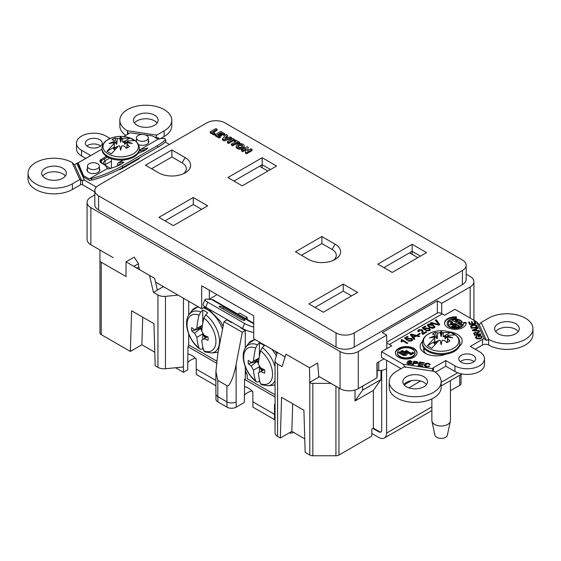 <?xml version="1.0" encoding="UTF-8"?>
<svg xmlns="http://www.w3.org/2000/svg" width="561" height="561" viewBox="0 0 561 561"><rect width="100%" height="100%" fill="white"/><g stroke="black" fill="none" stroke-linecap="round" stroke-linejoin="round"><path stroke-width="0.84" d="M121.898 163.707L119.395 164.212A2.77 1.599 60 0 0 119.1 164.324A2.77 1.599 60 0 0 118.532 165.481M146.596 149.394L140.671 151L140.671 149.359L147.859 148.09L144.282 150.79L138.027 153.412M139.212 150.874A14.06 8.12 180 0 0 140.622 151.014L140.671 151M145.411 134.913L152.326 135.867L158.062 139.177L160.187 138.749A23.828 3.71 156.4 0 1 165.172 138.939L165.832 140.439A23.828 3.71 156.4 0 1 157.964 147.164L122.796 167.466A23.828 3.71 156.4 0 1 91.983 180.011L89.557 180.502L83.463 176.981L78.168 164.198L78.168 162.844L101.997 149.086M117.473 165.958A4.432 2.56 60 0 1 118.273 162.886A4.432 2.56 60 0 1 118.736 162.711L124.016 162.066L121.253 164.085C117.943 166.315 106.878 169.906 107.361 168.595L89.192 178.931L91.324 178.503L91.983 180.011M87.446 169.822A6.444 3.717 0 0 0 87.067 170.565M99.739 170.565A6.444 3.717 0 0 0 99.36 169.822M148.714 142.284A6.444 3.717 0 0 0 148.335 141.547M107.586 157.059L101.19 160.748A4.292 2.482 0 0 0 100.096 161.827M165.172 138.939A23.828 3.71 156.4 0 1 157.304 145.657L122.144 165.965A23.828 3.71 156.4 0 1 91.324 178.503M158.062 139.177L140.671 149.359M99.36 168.468A6.444 3.717 180 0 1 99.844 169.885A6.444 3.717 180 0 1 93.406 173.601A6.444 3.717 180 0 1 86.962 169.885A6.444 3.717 180 0 1 87.446 168.468M148.335 140.187A6.444 3.717 180 0 1 148.826 141.603A6.444 3.717 180 0 1 145.229 144.941A6.444 3.717 180 0 1 138.455 144.556M135.951 141.365A6.444 3.717 180 0 1 136.421 140.187M107.263 168.503A14.06 8.12 180 0 0 103.343 164.142L101.19 162.9A4.292 2.482 180 0 1 99.935 161.147A4.292 2.482 180 0 1 101.19 159.394L106.457 156.351M139.991 149.605A14.06 8.12 180 0 1 139.394 149.542M141.996 134.444L130.187 132.81L123.757 136.519M78.168 162.844L83.463 175.621L83.463 176.981M83.463 175.621L89.192 178.931M139.401 149.352A18.702 10.799 180 0 1 120.699 160.151A18.702 10.799 180 0 1 101.997 149.352L101.997 148.399A18.702 10.799 180 0 0 120.699 159.191A18.702 10.799 180 0 0 139.401 148.399L139.401 149.352M111.415 137.957C117.6 135.825 123.792 135.818 129.984 137.957L129.984 137.957A17.7 10.217 180 0 1 135.348 152.396A17.7 10.217 180 0 1 110.124 154.85A17.7 10.217 180 0 1 106.976 140.201A17.7 10.217 180 0 1 111.408 137.957A17.7 10.217 180 0 1 111.415 137.957L106.744 140.327C103.652 142.557 102.067 145.25 101.997 148.399M121.702 145.853L120.671 150.25L119.661 145.846L120.685 149.689L121.702 145.853L124.079 146.007L126.463 148.153A10.463 6.045 180 0 0 129.409 146.463L127.2 144.212L127.088 147.894M119.661 145.846L118.574 145.895L111.323 153.889L106.927 151.337L114.178 143.343L114.178 142.669L109.058 143.511L114.185 141.491L114.192 140.278L114.381 145.762L114.304 141.702L116.772 144.387L114.935 138.069A10.463 6.045 180 0 0 111.99 139.759L114.192 140.278M116.772 144.387L117.312 138.483L114.935 138.069M117.312 138.483L119.689 138.322L120.72 136.807L121.73 138.329L130.068 138.034L134.465 140.587L127.214 140.93L127.214 141.505L132.333 143.546L127.207 142.683L127.2 144.212M127.214 141.505L127.207 142.683M122.817 138.378L122.698 142.277L124.458 142.277L124.654 144.401L127.102 142.277L127.031 145.783L127.214 140.93M130.068 138.034L122.698 142.277M119.689 138.322L120.713 142.312L120.72 136.807M120.713 142.312L121.73 138.329M114.178 142.669L114.185 141.491M114.346 149.64L114.304 147.101L106.927 151.337M114.304 147.101L114.178 143.343M120.685 149.689L120.671 150.25M126.653 142.277A8.724 5.035 -0 0 0 125.433 141.73L124.458 142.277M114.297 148.118L113.35 148.679A8.724 5.035 0 0 0 114.29 149.38L114.703 149.647M124.654 144.401L125.433 141.73M114.304 141.702L114.43 149.64M115.419 148.202L115.124 147.859A6.43 3.717 180 0 1 116.155 147.08A6.43 3.717 180 0 1 117.501 146.491L117.782 146.842M125.482 147.234A6.43 3.717 180 0 1 126.281 147.873L125.987 148.216M126.982 147.943L127.102 142.277M117.284 147.031A6.234 3.597 0 0 0 115.384 148.16M117.628 146.912L117.501 146.491M459.852 343.732A18.702 10.799 180 0 1 441.149 354.531A18.702 10.799 180 0 1 422.447 343.732L422.447 342.771A18.702 10.799 180 0 0 441.149 353.57A18.702 10.799 180 0 0 459.852 342.771L459.852 343.732M431.865 398.892L431.865 420.645A9.285 5.358 0 0 0 431.942 421.311A9.285 5.358 0 0 0 438.141 425.715A9.285 5.358 0 0 0 447.713 424.439A9.285 5.358 0 0 0 450.357 421.311A9.285 5.358 0 0 0 450.427 420.645L450.427 380.589M431.865 332.329C438.05 330.198 444.242 330.198 450.434 332.329L450.434 332.329A17.7 10.217 180 0 1 455.805 346.761A17.7 10.217 180 0 1 430.603 349.244A17.7 10.217 180 0 1 427.405 334.594A17.7 10.217 180 0 1 431.865 332.329L427.173 334.721C424.095 336.951 422.517 339.636 422.447 342.771M442.166 340.225L441.149 344.622L440.126 340.225L441.149 344.068L442.166 340.225L444.543 340.38L446.935 342.526A10.463 6.045 180 0 0 449.873 340.829L447.657 338.585L447.545 342.273M440.126 340.225L439.046 340.275L431.809 348.276L427.398 345.73L434.635 337.729L434.635 337.056L429.509 337.904L434.635 335.878L434.635 334.665L434.824 340.148L434.74 336.081L437.208 338.774L435.364 332.456A10.463 6.045 180 0 0 432.426 334.153L434.635 334.665M437.208 338.774L437.755 332.862L435.364 332.456M437.755 332.862L440.126 332.701L441.149 331.186L442.166 332.701L450.49 332.4L454.901 334.945L447.664 335.303L447.664 335.878L452.783 337.904L447.664 337.056L447.657 338.585M447.664 335.878L447.664 337.056M443.253 332.757L443.134 336.649L444.894 336.649L445.09 338.774L447.538 336.649L447.475 340.148L447.664 335.303M450.49 332.4L443.134 336.649M440.126 332.701L441.149 336.691L441.149 331.186M441.149 336.691L442.166 332.701M434.635 337.056L434.635 335.878M434.803 344.026L434.754 341.481L427.398 345.73M434.754 341.481L434.635 337.729M441.149 344.068L441.149 344.622M447.089 336.649A8.724 5.035 -0 0 0 445.869 336.102L444.894 336.649M434.754 342.498L433.807 343.066A8.724 5.035 0 0 0 434.754 343.767L435.175 344.026M445.09 338.774L445.869 336.102M434.74 336.081L434.88 344.026M435.862 342.589L435.574 342.245A6.43 3.717 180 0 1 436.598 341.467A6.43 3.717 180 0 1 437.945 340.871L438.218 341.221M446.016 341.663A6.43 3.717 180 0 1 446.724 342.245L446.437 342.589M447.426 342.322L447.538 336.649M437.776 341.39A6.234 3.597 0 0 0 435.827 342.547M438.064 341.291L437.945 340.871M450.357 421.311L447.334 435.231A6.234 3.597 180 0 1 445.553 437.335A6.234 3.597 180 0 1 439.13 438.19A6.234 3.597 180 0 1 434.964 435.231L431.942 421.311M441.163 382.322L457.685 372.785M441.163 385.94L461.927 373.956M134.058 161.68L133.441 161.323M236.237 145.888L236.216 146.912A4.004 2.314 -0 0 0 237.387 148.574A4.004 2.314 -0 0 0 241.77 149.065A4.004 2.314 -0 0 0 244.224 146.912L244.203 145.888A3.983 2.3 -0 0 0 240.22 143.623A3.983 2.3 -0 0 0 236.237 145.888A3.983 2.3 -0 0 0 237.401 147.543A3.983 2.3 -0 0 0 241.763 148.041A3.983 2.3 -0 0 0 244.203 145.888M227.85 177.542L262.183 157.725L276.58 166.035L242.247 185.859L227.85 177.542M158.938 217.331L193.272 197.507L207.668 205.824L173.335 225.648L158.938 217.331M308.908 303.915L343.241 284.097L357.638 292.407L323.304 312.232L308.908 303.915M377.819 264.133L412.153 244.308L426.556 252.625L392.216 272.443L377.819 264.133M295.437 251.805L321.888 236.532L335.113 244.168A18.702 10.799 180 0 1 335.113 259.434A18.702 10.799 180 0 1 308.662 259.434L295.437 251.805M145.467 165.215L171.918 149.948L185.137 157.585A18.702 10.799 180 0 1 185.137 172.851A18.702 10.799 180 0 1 158.693 172.851L145.467 165.215M206.736 122.887A12.882 7.44 180 0 1 224.961 122.887L462.404 259.974A12.882 7.44 180 0 1 466.177 265.234A12.882 7.44 180 0 1 462.404 270.493L354.264 332.932A12.882 7.44 180 0 1 336.039 332.932L98.596 195.838A12.882 7.44 180 0 1 94.823 190.579A12.882 7.44 180 0 1 98.596 185.319L206.736 122.887M241.567 149.948L242.794 150.657L246.349 148.602L245.43 152.185L246.461 152.774L252.092 149.521L250.865 148.819L247.317 150.867L248.214 147.284L247.205 146.702L241.567 149.948L241.539 150.972L242.794 151.694L246.041 149.822M247.639 150.678L248.214 147.284M245.43 152.185L245.409 153.202L246.461 153.812L252.12 150.544L252.092 149.521M231.398 144.079L232.626 144.787L237.156 142.171L238.628 143.02L239.729 142.382L235.564 139.984L234.463 140.615L235.936 141.463L231.398 144.079L231.37 145.096L232.626 145.825L237.156 143.209L238.341 143.889M234.463 140.615L234.435 141.638L235.038 141.982M239.267 143.686L239.757 143.406L239.729 142.382M227.359 142.782L228.615 143.504L234.274 140.236L234.246 139.219L233.018 138.511L227.387 141.765L227.359 142.782M227.478 135.313L226.167 134.556L222.415 138.897L222.394 139.913L224.084 140.895L231.644 138.721L231.609 137.697L230.291 136.94L224.688 138.553L227.478 135.313L227.507 136.33L225.887 138.202M215.094 135.699L219.12 138.027L220.256 137.375L220.228 136.358L217.451 134.752L218.797 133.974L218.797 135.012L220.803 136.169L221.567 135.727L221.532 134.71L219.533 133.553L220.88 132.775L220.88 133.813L223.65 135.411L224.786 134.759L224.758 133.742L220.754 131.428L215.122 134.682L215.094 135.699M220.424 134.072L220.88 133.813M218.348 135.271L218.797 135.012M217.072 129.303L215.852 128.595L210.214 131.849L210.186 132.866L213.804 134.956L214.94 134.303L214.905 133.287L212.542 131.919L217.072 129.303L217.107 130.32L213.439 132.438M466.177 265.234L466.177 279.371A12.882 7.44 180 0 1 462.404 284.63L354.264 347.07A12.882 7.44 180 0 1 336.039 347.07L98.596 209.982A12.882 7.44 180 0 1 94.823 204.723L94.823 190.579M155.516 282.092L162.655 286.215L162.508 287.148M205.06 306.811L201.694 308.753L201.694 285.794L253.712 315.822L253.712 338.781L285.128 356.922M321.888 236.532L321.888 243.544L332.077 249.428A14.411 8.317 180 0 1 336.291 255.311A14.411 8.317 180 0 1 333.395 260.311M301.509 255.311L321.888 243.544M171.918 149.948L171.918 156.961L182.101 162.844A14.411 8.317 180 0 1 186.322 168.721A14.411 8.317 180 0 1 183.426 173.728M151.54 168.721L171.918 156.961M201.595 209.33L193.272 204.52L165.011 220.838M351.565 295.913L343.241 291.11L314.98 307.421M412.153 254.343L412.153 251.321L383.892 267.639M420.477 256.132L412.153 251.321L412.153 244.308M262.183 167.76L262.183 164.738L233.923 181.056M270.507 169.541L262.183 164.738L262.183 157.725M87.081 202.402L87.081 239.505A12.882 7.44 -0 0 0 90.854 244.764L90.854 207.661A12.882 7.44 -0 0 1 87.081 202.402A12.882 7.44 -0 0 1 90.854 197.142L94.823 194.856M209.337 299.364L209.337 290.205M216.188 295.177L209.337 299.139M113.126 257.618A4.292 2.482 0 0 0 113.14 257.625L90.854 244.764M201.694 308.753L162.655 286.215M384.04 358.83L376.922 362.939L376.922 377.876L358.276 388.64A12.882 7.44 180 0 1 340.057 388.64L318.739 376.326M90.854 207.661L340.057 351.537A12.882 7.44 0 0 0 358.276 351.537L386.683 335.134L386.788 348.647M376.922 377.876L377.167 375.176M441.661 313.522L441.738 303.354L470.146 286.952A12.882 7.44 0 0 0 473.919 281.692A12.882 7.44 0 0 0 470.146 276.433L466.177 274.14M473.919 281.692L473.919 318.795A12.882 7.44 180 0 1 473.708 320.114M441.738 303.354L437.328 300.808L382.279 332.589L386.683 335.134M437.328 313.101L437.328 300.808M343.241 284.097L343.241 291.11M193.272 197.507L193.272 204.52M238.502 146.912A2.426 1.403 -0 0 0 241.132 147.213A2.426 1.403 -0 0 0 242.64 145.937A2.426 1.403 -0 0 0 240.22 144.521A2.426 1.403 -0 0 0 237.794 145.937A2.426 1.403 -0 0 0 238.502 146.912M237.969 146.442A2.405 1.388 180 0 1 240.22 145.551A2.405 1.388 180 0 1 242.464 146.442M242.794 150.657L242.794 151.694M246.461 152.774L246.461 153.812M232.626 144.787L232.626 145.825M237.156 142.171L237.156 143.209M238.628 143.02L238.628 143.812M227.387 141.765L228.615 142.473L228.615 143.504M228.615 142.473L234.246 139.219M222.415 138.897L224.091 139.857L224.084 140.895M224.091 139.857L231.609 137.697M215.122 134.682L219.12 136.989L219.12 138.027M219.12 136.989L220.228 136.358M218.797 133.974L220.803 135.131L220.803 136.169M220.803 135.131L221.532 134.71M220.88 132.775L223.65 134.374L223.65 135.411M223.65 134.374L224.758 133.742M210.214 131.849L213.804 133.925L214.905 133.287M213.804 133.925L213.804 134.956M244.449 330.043L244.996 329.728M245.283 370.162L247.24 375.204L247.24 378.71L275.051 394.769M216.644 361.046L188.713 344.924M230.15 321.79L229.737 321.081M246.735 373.892L245.774 373.338L245.774 371.424M245.774 373.338L245.283 373.619M245.283 366.733L245.283 378.941L244.547 379.362L275.051 396.971M417.861 257.639L409.537 252.829M267.892 171.056L259.568 166.245M292.688 403.759L291.839 431.381L280.332 438.022L281.58 397.349L303.908 410.238L305.163 452.362L309.805 455.041A4.292 2.482 0 0 0 312.842 455.77L335.927 455.77A4.292 2.482 0 0 0 338.963 455.041L371.845 436.058L371.845 429.046L373.36 428.169L379.292 431.591A4.018 2.321 60 0 0 381.066 431.893M309.497 382.476L318.802 377.097L317.673 363.044L309.497 367.771L309.805 382.651A4.292 2.482 0 0 0 312.842 383.38L330.948 383.38M99.963 250.024L99.963 260.472A4.292 2.482 0 0 0 101.225 262.225L126.022 276.545L126.022 261.84L149.535 275.416L153.448 292.379L163.391 286.643L166.175 288.249A4.292 2.482 0 0 0 166.189 288.256M245.459 318.494L247.24 317.463L239.603 313.052L237.815 314.083M247.24 317.463L247.24 319.525M142.718 317.175L141.87 344.791L130.355 351.438L131.611 310.766L153.938 323.655L155.187 365.779L157.943 367.364A8.59 4.958 0 0 0 165.46 368.745L183.426 366.978L183.426 298.207M141.87 344.791L154.787 352.252M130.355 351.438L101.225 334.622L101.225 262.225M99.963 260.472L99.963 332.869A4.292 2.482 0 0 0 101.225 334.622M291.839 431.381L304.756 438.835M280.332 438.022L277.569 436.43L277.569 364.04A8.59 4.958 0 0 1 275.051 360.534A8.59 4.958 0 0 1 275.178 359.699L277.33 352.42M275.051 360.534L275.051 432.924A8.59 4.958 0 0 0 277.569 436.43M461.037 383.542L461.037 374.468L461.037 383.542A4.292 2.482 0 0 1 459.775 385.295L450.427 390.687M275.051 404.32L274.504 404.179L274.504 414.298L252.899 401.83L252.899 407.146L274.504 419.621L274.504 414.298L252.899 401.83L252.801 391.648C250.059 388.906 247.31 387.251 244.547 386.683L244.547 379.362M216.399 363.114L187.977 346.705L187.704 369.825L183.426 372.294L183.426 366.978M244.547 386.683L244.294 402.475L236.174 407.16A6.515 3.759 180 0 1 226.967 407.16L217.857 401.9A6.515 3.759 180 0 1 215.95 399.243L215.95 394.411M236.174 407.16L236.174 401.844A6.515 3.759 180 0 1 236.125 401.872L236.125 364.355C234.056 376.333 228.993 388.065 226.917 385.673L217.808 380.414L215.901 371.515L217.808 353.781L223.972 321.684L226.967 319.952L231.574 322.61L231.981 322.372M236.174 401.844L236.125 401.872A6.508 3.759 0 0 1 226.917 401.872L217.808 396.613L217.808 380.414M215.901 371.515L215.901 393.955A6.508 3.759 0 0 0 217.808 396.613M309.497 367.771L285.984 354.194L282.064 366.635L277.569 364.04M126.022 261.84L134.205 257.12L138.469 263.705L138.728 266.952L139.689 269.729M138.469 263.705L133.862 266.363M136.8 268.06L138.728 266.952M157.943 367.364L157.943 294.974L153.448 292.379M157.943 294.974A8.59 4.958 0 0 0 165.46 296.355L178.068 295.114M149.535 275.416L154.654 278.375L157.368 290.121M187.977 354.005C190.726 354.58 193.461 356.228 196.182 358.956L196.28 374.453L215.901 385.786M215.901 380.47L196.28 369.138L215.901 380.47M245.283 348.044L245.283 330.527L240.683 327.869L241.09 327.631M236.125 364.355L242.289 332.259L245.283 330.527M188.713 334.04L188.713 346.277L187.977 346.705M188.713 315.156L188.713 301.257M373.36 390.393L354.994 400.996L362.637 390.133L381.003 379.531L373.36 390.393L373.36 428.169M354.994 400.996L354.994 390.014M362.637 390.133L362.637 386.122M381.003 379.531L381.003 370.414M242.289 332.259L223.972 321.684M183.426 372.294L175.558 367.75M293.529 432.356A4.292 2.482 180 0 1 289.118 432.952M274.504 413.534A15.168 8.759 180 0 1 275.051 412.784M244.294 395.386A15.168 8.759 180 0 1 252.036 390.919M187.704 362.658A15.168 8.759 180 0 1 195.417 358.234M411.613 380.582L404.137 384.895M381.69 370.316L381.69 430.203A4.018 2.321 -120 0 1 380.856 432.047A4.018 2.321 -120 0 1 378.85 431.844L379.292 431.591M372.925 428.422L378.85 431.844M110.103 138.469L106.043 136.12A17.314 10 -0 0 0 87.165 133.953A17.314 10 -0 0 0 76.478 143.188A17.314 10 -0 0 0 81.548 150.257L90.707 155.544L78.463 162.613A4.292 2.482 180 0 1 76.738 163.223L74.62 164.997L72.081 162.445A25.974 15 -0 0 0 43.884 159.415A25.974 15 -0 0 0 28.05 173.223A25.974 15 -0 0 0 44.088 187.072A25.974 15 -0 0 0 72.39 183.826L79.851 179.52L72.081 162.445M96.345 187.072L84.466 180.221L76.738 163.223M169.415 144.436L165.193 141.996M159.731 138.84L157.929 137.803L154.878 137.34M129.107 133.434L128.497 133.343A4.292 2.482 180 0 1 127.445 134.338L123.679 136.512M102.712 163.777A7.623 4.397 180 0 1 101.52 160.558M139.913 157.585A7.623 4.397 180 0 1 138.02 159.394L121.856 168.721A7.623 4.397 180 0 1 118.364 169.871M110.517 168.398L104.641 165.004M99.767 146.638A8.45 4.881 -0 0 0 102.242 143.188A8.45 4.881 -0 0 0 93.792 138.308A8.45 4.881 -0 0 0 85.342 143.188A8.45 4.881 -0 0 0 90.559 147.697A8.45 4.881 -0 0 0 99.767 146.638M148.335 143.02A5.954 3.436 0 0 0 148.335 142.964L148.335 137.873A5.954 3.436 0 0 0 144.661 134.696A5.954 3.436 0 0 0 138.167 135.439A5.954 3.436 0 0 0 136.421 137.873A5.954 3.436 0 0 0 140.103 141.049A5.954 3.436 0 0 0 146.596 140.306A5.954 3.436 0 0 0 148.335 137.873M87.446 166.147A5.954 3.436 0 0 0 93.406 169.59A5.954 3.436 0 0 0 99.36 166.147A5.954 3.436 0 0 0 95.686 162.971A5.954 3.436 0 0 0 89.192 163.721A5.954 3.436 0 0 0 87.446 166.147L87.446 171.238A5.954 3.436 0 0 0 87.446 171.301M99.36 171.301A5.954 3.436 0 0 0 99.36 171.238L99.36 166.147M445.911 354.173A16.416 9.481 180 0 1 424.936 353.093A16.416 9.481 180 0 1 422.559 341.425M448.541 331.733A16.416 9.481 180 0 1 459.235 346.481M419.677 333.346L420.378 333.746L418.12 335.05L417.419 334.651L419.677 333.346L419.887 334.033M423.015 332.091L422.938 333.437L425.904 331.726L426.683 332.175L422.714 334.468L421.844 333.003L422.012 331.327L421.437 330.134L419.348 330.205L418.801 330.885L419.291 331.502L418.429 331.909L417.735 330.92L418.667 329.791L422.209 329.679L423.092 331.179L423.015 332.091M422.938 334.005L422.882 333.094L422.938 334.005L425.904 332.294L425.904 331.726M430.308 329.756L429.509 330.639L425.904 330.738L426.605 330.24L428.814 330.226L429.326 329.566L428.618 328.704L426.087 328.655L424.74 329.973L422.251 327.813L425.126 326.151L425.904 326.6L423.66 327.897L424.929 328.984L425.603 328.122L429.354 328.227L430.336 329.545M425.554 329.931L425.596 329.566M434.235 327.905L432.3 328.346L429.221 327.252L427.321 325.331L428.085 324.356C429.936 323.704 431.612 323.921 433.113 325.008L435.006 326.93L434.235 327.905M413.85 357.217A10.806 6.241 -0 0 0 417.012 352.806A10.806 6.241 -0 0 0 406.206 346.572A10.806 6.241 -0 0 0 395.4 352.806A10.806 6.241 -0 0 0 402.069 358.57A10.806 6.241 -0 0 0 413.85 357.217M451.36 319.77L461.121 325.401A7.005 4.046 -0 0 0 462.089 324.244L458.288 322.049L459.249 321.495A4.754 2.742 -0 0 1 460.104 322.799L462.341 322.666A7.005 4.046 -0 0 0 451.36 319.77M456.233 318.375L456.507 316.874A10.813 6.248 -0 0 0 444.557 323.087A10.813 6.248 -0 0 0 455.371 329.328A10.813 6.248 -0 0 0 466.191 323.087A10.813 6.248 -0 0 0 466.128 322.435L463.533 322.589A8.205 4.733 -0 0 1 463.575 323.087A8.205 4.733 -0 0 1 455.371 327.82A8.205 4.733 -0 0 1 447.173 323.087A8.205 4.733 -0 0 1 456.233 318.375M407.552 362.743L409.018 363.844L410.841 363.472L408.212 362.104L407.679 361.186L410.322 360.527L412.174 361.957L410.168 360.954L408.492 361.277L410.989 362.511L411.648 363.549L408.864 364.278L406.76 362.658L407.552 362.743L407.959 364.089M406.697 362.967L407.531 363.304M410.841 363.472L410.841 364.033L410.841 363.472M412.23 361.698L411.164 361.284M411.374 361.873L411.395 362.287M408.492 361.277L408.59 362.196L409.193 362.476M480.209 335.78L481.948 337.112L481.948 336.544C482.355 337.722 481.569 338.493 479.592 338.865C477.537 339.125 476.184 338.69 475.525 337.554L476.703 335.808L477.102 336.207L476.226 337.449L478 338.43L479.318 338.381C480.854 338.143 481.492 337.575 481.219 336.684L480.09 335.73L478.933 335.906L479.417 336.965L478.68 337.077L477.986 335.555L480.3 335.205L482.081 337.112M475.525 337.554L475.398 337.028M476.226 338.017L476.149 337.091L476.913 338.711M480.272 338.725L481.303 337.645L481.219 336.684M473.884 333.704L475.006 332.168L477.159 332.925L479.396 331.186L479.669 331.782L477.516 333.472L477.853 334.3L480.623 333.879L480.833 334.356L474.613 335.296L473.708 333.066M473.161 324.875C475.16 324.567 476.464 324.966 477.074 326.074L477.663 327.372L471.436 328.311L470.875 325.829L473.161 324.875L473.161 325.401M470.672 326.418L470.875 325.829L470.875 326.39L472.313 325.618M386.739 342.259L436.851 313.333A10.947 6.318 60 0 1 442.327 313.872L389.425 344.412L391.781 345.765L381.494 351.705L403.071 364.166L432.503 368.626A4.292 2.482 180 0 1 433.555 367.623L445.799 360.555L454.957 365.842A17.314 10 -0 0 0 473.835 368.009A17.314 10 -0 0 0 484.522 358.774A17.314 10 -0 0 0 479.452 351.705L470.293 346.418L482.537 339.349A4.292 2.482 180 0 1 484.262 338.739L486.38 340.366L488.61 339.531L488.61 345.008A25.974 15 -0 0 0 516.912 348.255A25.974 15 -0 0 0 532.95 334.398L532.95 328.746A25.974 15 -0 0 0 516.912 314.889A25.974 15 -0 0 0 488.61 318.143L481.149 322.449L488.919 339.524A25.974 15 -0 0 0 517.116 342.554A25.974 15 -0 0 0 532.95 328.746M442.327 313.872L444.677 315.226L454.957 309.293L476.534 321.748L484.262 338.739M461.233 355.323A8.45 4.881 -0 0 0 458.758 358.774A8.45 4.881 -0 0 0 463.968 363.283A8.45 4.881 -0 0 0 473.182 362.224A8.45 4.881 -0 0 0 475.658 358.774A8.45 4.881 -0 0 0 470.441 354.272A8.45 4.881 -0 0 0 461.233 355.323M474.052 321.151L474.781 321.039L476.001 323.725L469.774 324.665L468.596 322.07L469.333 321.958L470.293 324.076L472.201 323.788L471.296 321.804L472.032 321.691L472.93 323.683L475.055 323.36L474.052 321.151M477.074 330.506L479.136 330.618L479.367 331.123L472.509 330.681L472.278 330.17L477.839 327.757L478.084 328.297L476.387 329.005L477.074 330.976M413.815 363.402L413.148 364.867L412.328 364.741L413.962 361.144L417.237 361.677L418.24 362.904L415.413 363.647L413.815 363.402M422.994 365.905L422.805 366.326L418.155 365.625L419.789 362.027L424.291 362.708L424.102 363.135L420.42 362.574L419.923 363.675L423.366 364.201L423.176 364.622L419.733 364.103L419.172 365.323L422.994 365.905M425.392 364.769L426.732 366.55L429.74 366.158L426.612 366.971C424.719 366.578 424.032 365.807 424.544 364.643C425.105 363.528 426.367 363.065 428.316 363.255L430.294 364.671L429.438 364.664L428.113 363.661L425.392 364.769L425.722 366.768M424.389 365.302L424.544 364.643L424.544 365.204L426.15 363.928M450.679 322.645L451.416 323.066L452.832 322.245L449.908 320.555A7.005 4.046 -0 0 0 448.365 323.087A7.005 4.046 -0 0 0 449.088 324.868L454.151 324.644L456.142 325.794A4.754 2.742 -0 0 1 452.909 325.436L451.745 326.544A7.005 4.046 -0 0 0 459.761 326.243L455.027 323.508L450.749 323.718A4.754 2.742 -0 0 1 450.616 323.087A4.754 2.742 -0 0 1 450.679 322.645M436.178 319.679L439.803 324.602L438.87 325.142L430.35 323.045L431.283 322.512L438.597 324.44L435.252 320.219L436.178 319.679L439.508 324.77M413.674 337.533L414.852 339.005L413.941 339.531L410.28 334.637L411.248 334.075L419.733 336.193L418.822 336.712L416.262 336.032L413.674 337.533L414.544 339.188M412.559 340.001L411.753 340.885L408.156 340.983L408.857 340.492L411.059 340.478L411.578 339.819L410.869 338.956L408.338 338.9L406.984 340.218L404.495 338.066L407.377 336.404L408.156 336.852L405.912 338.143L407.174 339.23L407.854 338.374L411.599 338.479L412.587 339.798M407.805 340.176L407.84 339.819M401.269 339.84L401.767 339.545L407.84 343.052L407.062 343.5L402.328 340.772L401.823 342.098L401.108 341.684L401.269 339.84M400.757 351.214L405.358 353.872A0.701 0.407 180 0 1 404.369 354.44L399.769 351.789L398.352 352.603L402.602 355.05A2.7 1.557 180 0 0 405.54 355.394A2.7 1.557 180 0 0 407.209 353.949A2.7 1.557 180 0 0 406.416 352.848L402.174 350.394L400.757 351.214M412.433 356.403A8.808 5.084 -0 0 0 415.014 352.806A8.808 5.084 -0 0 0 406.206 347.722A8.808 5.084 -0 0 0 397.405 352.806A8.808 5.084 -0 0 0 402.84 357.504A8.808 5.084 -0 0 0 412.433 356.403M411.157 353.297L412.854 352.315L414.06 353.009L410.947 354.811L404.937 351.333L406.346 350.52L411.157 353.297L411.157 353.865L412.854 352.883L412.854 352.315M455.329 320.338L455.329 320.906L457.019 321.881L457.951 321.341L457.951 320.78A4.754 2.742 -0 0 0 455.329 320.338L457.019 321.313L457.951 320.78M461.829 324.658L458.288 322.617L458.288 322.049M462.173 322.673A7.005 4.046 -0 0 0 451.963 320.121M452.341 322.526L449.908 321.123L449.908 320.555M459.193 326.481L455.027 324.076L450.749 324.286L450.749 323.718M452.187 326.691L452.909 325.997A4.754 2.742 -0 0 0 456.142 326.362L456.142 325.794M488.61 345.008A4.292 2.482 -0 0 0 482.537 345.008L475.188 349.244M498.259 323.711A12.328 7.118 -0 0 0 494.648 328.746A12.328 7.118 -0 0 0 506.976 335.864A12.328 7.118 -0 0 0 519.304 328.746A12.328 7.118 -0 0 0 511.695 322.168A12.328 7.118 -0 0 0 498.259 323.711M445.799 360.555L445.799 366.214L435.322 372.259M476.534 321.748L479.297 324.791L486.38 340.366M479.297 324.791L481.149 322.449M62.741 178.251A12.328 7.118 -0 0 0 66.352 173.223A12.328 7.118 -0 0 0 54.024 166.098A12.328 7.118 -0 0 0 41.696 173.223A12.328 7.118 -0 0 0 49.305 179.793A12.328 7.118 -0 0 0 62.741 178.251M154.527 125.264A12.328 7.118 -0 0 0 158.139 120.229A12.328 7.118 -0 0 0 145.811 113.112A12.328 7.118 -0 0 0 133.483 120.229A12.328 7.118 -0 0 0 141.091 126.807A12.328 7.118 -0 0 0 154.527 125.264M155.6 137.908L156.722 135.138L164.177 130.832A25.974 15 -0 0 0 171.785 120.229A25.974 15 -0 0 0 145.811 105.23A25.974 15 -0 0 0 119.837 120.229A25.974 15 -0 0 0 127.144 130.657L128.623 133.82M156.722 135.138L127.144 130.657M84.466 180.221L82.53 180.228L82.53 184.758L94.823 191.855M28.05 173.223L28.05 178.875A25.974 15 -0 0 0 44.088 192.732A25.974 15 -0 0 0 72.39 189.478L80.574 184.758L80.574 179.822L79.851 179.52M371.845 433.457L378.85 437.503A10.947 6.318 -120 0 0 384.32 438.043A10.947 6.318 -120 0 0 386.585 433.036L386.585 360.302M408.836 387.84L420.659 381.01M85.812 158.377L81.548 155.916A17.314 10 180 0 1 76.478 148.847L76.478 143.188M160.306 138.721L164.177 136.484A25.974 15 -0 0 0 171.785 125.881L171.785 120.229M119.837 120.229L119.837 125.881A25.974 15 -0 0 0 125.678 135.355M82.53 184.758A1.388 0.799 0 0 0 80.574 184.758M136.989 159.955A5.54 3.198 0 0 0 136.554 159.675L136.554 159.527M109.711 158.09L105.11 160.748L105.11 164.71L111.415 161.07M105.11 164.71A5.54 3.198 0 0 0 104.676 164.99M65.342 176.049A12.328 7.118 -0 0 0 54.024 171.757A12.328 7.118 -0 0 0 42.713 176.049M157.122 123.055A12.328 7.118 -0 0 0 145.811 118.764A12.328 7.118 -0 0 0 134.493 123.055M86.906 146.014A8.45 4.881 180 0 1 100.678 146.014M389.425 344.412A10.947 6.318 -120 0 0 386.746 343.416M404.278 366.824L433.856 371.312A25.974 15 -0 0 1 441.163 381.739A25.974 15 -0 0 1 415.189 396.732A25.974 15 -0 0 1 389.215 381.739A25.974 15 -0 0 1 396.823 371.13L404.278 366.824M406.473 376.704A12.328 7.118 -0 0 0 402.861 381.739A12.328 7.118 -0 0 0 415.189 388.857A12.328 7.118 -0 0 0 427.517 381.739A12.328 7.118 -0 0 0 419.909 375.162A12.328 7.118 -0 0 0 406.473 376.704M424.761 348.935A12.952 7.475 -0 0 0 423.828 350.632M484.522 358.774L484.522 364.433A17.314 10 180 0 1 473.835 373.668A17.314 10 180 0 1 454.957 371.501L445.799 366.214M389.215 381.739L389.215 387.392A25.974 15 -0 0 0 415.189 402.391A25.974 15 -0 0 0 441.163 387.392L441.163 381.739M381.494 351.705L381.494 357.364L401.087 368.675M518.287 331.572A12.328 7.118 -0 0 0 498.259 329.37A12.328 7.118 -0 0 0 495.658 331.572M426.507 384.565A12.328 7.118 -0 0 0 406.473 382.357A12.328 7.118 -0 0 0 403.878 384.565M460.322 361.607A8.45 4.881 180 0 1 474.094 361.607M403.071 364.166L405.4 367.455M423.828 347.799A12.952 7.475 0 0 0 423.59 349.215A12.952 7.475 0 0 0 426.304 353.802M377.174 370.498L378.752 370.548L378.752 361.887M378.752 370.548A11.08 6.395 0 0 0 386.585 368.675M80.574 179.822L81.703 180.572L74.62 164.997M81.703 180.572L82.53 180.228M432.321 371.08L432.503 368.626M104.129 159.051L105.11 160.748A5.54 3.198 0 0 0 103.483 163.013A5.54 3.198 0 0 0 105.096 165.264M136.568 160.236A5.54 3.198 0 0 0 138.048 158.665M474.29 321.684L474.781 321.039M474.781 321.607L475.763 323.76M468.835 322.596L469.333 321.958M469.333 322.519L470.272 324.595M470.293 324.588L470.293 324.076M472.201 324.3L472.201 323.788M471.542 322.33L472.032 321.691M472.032 322.259L472.93 323.683M475.055 323.865L475.055 323.36M475.742 325.52L477.074 326.635L477.074 326.074M477.074 326.635L477.418 327.407M470.672 326.986L470.875 326.39M471.457 326.334L471.927 328.234L471.955 327.722L476.71 327.007L475.525 325.422L473.372 325.366L471.457 326.334L471.955 327.722M476.71 327.512L476.71 327.007M471.457 326.902L471.457 326.502M479.136 331.102L479.136 330.618M472.495 330.639L473.056 330.401M474.333 330.801L474.333 330.352L476.338 330.471L475.784 329.251L474.227 329.889L477.839 328.318L477.839 327.757M477.025 330.969L476.387 329.005M476.338 330.927L476.338 330.471M473.056 330.717L473.056 330.338L474.333 330.352M474.227 329.889L473.056 330.338M480.623 334.384L480.623 333.879M473.765 333.388L474.858 332.757M475.006 332.701L475.006 332.168M476.198 332.799L477.159 333.486L477.159 332.925M477.159 333.486L477.341 332.589M477.341 333.157L477.986 332.07M477.986 332.631L479.396 331.754L479.396 331.186M477.832 334.812L477.516 333.472M477.853 334.805L477.853 334.3M474.564 334.146L475.055 335.233M475.083 334.714L477.145 334.405L476.675 333.381L475.23 332.659L474.564 333.578L475.083 335.226M477.145 334.91L477.145 334.405M479.171 337L478.933 335.906M478.231 336.081L478.933 335.976M480.3 335.766L480.3 335.205M475.44 337.315L476.675 336.383M476.703 336.369L476.703 335.808M478 338.921L478 338.43M479.318 338.9L479.318 338.381M409.018 364.299L409.018 363.844M410.687 364.215L410.343 363.416M407.714 361.698L408.611 361.123M410.322 360.982L410.322 360.527M409.916 362.701L410.989 363.079L410.989 362.511M410.989 363.079L411.648 364.117M412.566 364.776L413.962 361.144M413.962 361.712L414.544 361.796M418.24 363.472L417.237 361.677M417.075 363.689L417.433 362.595L416.935 362.083L414.593 361.691L414.011 362.981L417.384 362.792L417.384 363.353L416.935 362.651M414.011 363.43L414.011 362.981M415.617 363.675L415.617 363.219M418.401 365.66L419.789 362.027M419.789 362.595L420.371 362.679M419.923 364.131L419.923 363.675M419.172 365.779L419.172 365.323M426.732 366.985L426.732 366.55M428.422 366.908L428.969 365.912M424.418 365.583L424.544 365.204M428.316 363.696L428.316 363.255M429.06 363.991L430.105 364.671M450.616 323.087L450.616 323.655A4.754 2.742 -0 0 0 450.749 324.286M455.027 324.076L455.027 323.508M452.909 325.997L452.909 325.436M449.908 321.123A7.005 4.046 -0 0 0 448.386 323.367M447.173 323.087L447.173 323.655A8.205 4.733 -0 0 0 455.371 328.388A8.205 4.733 -0 0 0 463.575 323.655L463.575 323.087M466.177 323.367A10.813 6.248 -0 0 0 466.128 322.996L463.575 323.157M466.128 322.996L466.128 322.435M456.402 317.435A10.813 6.248 -0 0 0 444.571 323.367M457.019 321.881L457.019 321.313M397.405 352.806L397.405 353.374A8.808 5.084 -0 0 0 402.84 358.065A8.808 5.084 -0 0 0 412.433 356.964A8.808 5.084 -0 0 0 415.014 353.374L415.014 352.806M416.998 353.086A10.806 6.241 -0 0 0 406.206 347.133A10.806 6.241 -0 0 0 395.414 353.086M412.854 352.883L413.569 353.297M405.421 351.621L406.346 351.088L406.346 350.52M406.346 351.088L411.157 353.865M402.174 350.394L402.174 350.962L401.248 351.495M402.174 350.962L406.416 353.416A2.7 1.557 180 0 1 407.167 354.236M405.561 354.152L405.561 354.72A0.701 0.407 180 0 1 404.369 355.008L399.769 352.35L398.843 352.883M399.769 352.35L399.769 351.789M431.037 323.213L431.283 322.512M431.283 323.073L438.597 325.008L438.597 324.44M435.553 320.604L436.178 320.247M427.377 325.618L428.085 324.356M428.085 324.917C429.936 324.272 431.612 324.489 433.113 325.569L433.113 325.008M433.113 325.569L434.95 327.21M428.779 324.763L428.387 326.032L428.779 325.331L428.387 326.032L429.992 327.372L433.541 328.066L433.933 326.923L433.541 327.498C434.116 326.712 433.716 326.032 432.328 325.457L428.779 324.763L428.387 325.471L429.992 326.804L433.541 327.498L433.541 328.066M429.992 327.372L429.992 326.804M426.423 330.941L426.605 330.24M426.605 330.808L428.814 330.794L428.814 330.226M428.814 330.794L429.326 329.566M422.636 328.157L425.126 326.719L425.126 326.151M424.929 328.984L424.929 329.545L423.66 328.466L423.66 327.897M424.929 329.545L425.603 328.122M425.603 328.69L429.354 328.795L429.354 328.227M429.354 328.795L430.308 329.889M421.865 333.255L421.928 332.301M421.928 332.869L422.012 331.327M418.801 330.885L418.871 331.698M417.791 331.2L418.667 329.791M418.667 330.359L422.209 330.247L422.209 329.679M422.209 330.247L423.078 331.523M417.91 334.931L419.677 333.907M410.575 335.029L411.248 334.075M411.248 334.644L419.046 336.586M411.465 334.763L413.233 337.54L415.301 336.348L415.301 335.78L411.465 334.763L413.233 336.979L415.301 335.78M412.167 336.214L412.167 335.646M413.233 337.54L413.233 336.979M408.667 341.186L408.857 340.492M408.857 341.06L411.059 341.046L411.059 340.478M411.059 341.046L411.578 339.819M404.888 338.402L407.377 336.965L407.377 336.404M407.174 339.23L407.174 339.798L405.912 338.143M407.174 339.798L407.854 338.374M407.854 338.942L411.599 339.047L411.599 338.479M411.599 339.047L412.559 340.134M401.431 340.31L401.767 339.545M401.767 340.113L407.356 343.339M401.318 341.803L401.445 340.534M253.712 323.262L213.804 300.219A14.13 8.156 120 0 0 211.735 299.581L206.904 299.146A8.59 1.816 21.2 0 0 204.975 299.546L203.012 304.602A8.59 1.816 21.2 0 0 205.761 307.239L242.59 328.501A8.59 1.816 21.2 0 0 253.712 332.456M204.975 299.546A8.59 1.816 21.2 0 0 207.724 302.183L244.554 323.452A8.59 1.816 21.2 0 0 253.712 327.049M244.056 319.44A2.77 0.582 -158.8 0 1 244.947 320.289A2.77 0.582 -158.8 0 1 243.341 320.226A2.77 0.582 -158.8 0 1 240.662 319.139L220.094 307.26A2.77 0.582 -158.8 0 1 219.204 306.411A2.77 0.582 -158.8 0 1 220.81 306.467A2.77 0.582 -158.8 0 1 223.488 307.561L244.056 319.44L243.712 320.317M203.433 349.349A24.018 13.864 60 0 1 202.759 348.865L200.803 349.159L199.597 348.886L199.029 348.058A63.631 36.738 -60 0 1 196.876 337.301A63.414 51.773 -120 0 1 194.583 333.22A63.631 39.803 175.5 0 1 191.715 330.948A11.704 6.76 60 0 1 191.715 327.561A63.631 33.401 4.2 0 0 194.583 329.728L196.876 328.402A63.631 36.738 -60 0 1 199.029 315.163L200.803 312.007L202.759 310.051A24.018 13.864 60 0 1 205.207 311.264A24.018 13.864 60 0 1 207.654 312.884L205.705 314.84L203.924 317.989A63.631 36.738 120 0 0 201.778 331.228A63.414 51.773 60 0 0 204.169 335.261A63.631 33.401 4.2 0 0 208.012 336.965A11.704 6.76 60 0 1 208.012 340.359A63.631 39.803 175.5 0 1 204.169 338.753L201.778 340.127A63.631 36.738 120 0 0 203.924 350.884L204.828 351.908L211.413 352.967L215.859 352.56A24.95 14.404 60 0 0 218.138 352.063M200.256 326.453L197.521 328.031L200.256 328.69L191.715 330.948M207.577 336.782L204.169 338.753M194.583 333.22L200.256 328.69M203.924 317.989A20.441 11.802 60 0 1 215.929 341.369A20.441 11.802 60 0 1 203.924 350.884M199.029 348.058A20.441 11.802 60 0 1 187.023 324.679A20.441 11.802 60 0 1 199.029 315.163M202.759 323.459L202.759 310.051M196.876 328.402L202.472 325.177L199.492 326.895L201.799 330.892M202.759 348.865L202.759 346.768M202.759 339.566L202.759 333.907L196.876 337.301M205.207 338.15L202.759 333.907M204.379 335.359L205.796 337.813M206.743 336.432L206.743 337.126A7.524 4.341 60 0 1 204.842 336.025L204.842 335.576M202.177 327.259A4.769 2.756 60 0 1 201.469 326.937L200.558 326.411A7.524 4.341 60 0 0 200.558 328.606L201.469 329.132A4.769 2.756 60 0 1 201.932 329.433M200.558 328.606L202.058 328.213M260.052 382.16A24.018 13.864 60 0 1 259.378 381.676L257.422 381.971L256.216 381.704L255.648 380.87A63.631 36.738 -60 0 1 253.495 370.113A63.414 51.773 -120 0 1 251.202 366.031A63.631 39.803 175.5 0 1 248.334 363.766A11.704 6.76 60 0 1 248.334 360.372A63.631 33.401 4.2 0 0 251.202 362.539L253.495 361.214A63.631 36.738 -60 0 1 255.648 347.974L257.422 344.819L259.378 342.869A24.018 13.864 60 0 1 261.826 344.075A24.018 13.864 60 0 1 264.273 345.695L262.324 347.652L260.542 350.807A63.631 36.738 120 0 0 258.397 364.04A63.414 51.773 60 0 0 260.788 368.072A63.631 33.401 4.2 0 0 264.631 369.776A11.704 6.76 60 0 1 264.631 373.17A63.631 39.803 175.5 0 1 260.788 371.564L258.397 372.946A63.631 36.738 120 0 0 260.542 383.703L261.447 384.72L268.032 385.779L272.478 385.372A24.95 14.404 60 0 0 275.051 384.762M256.875 359.264L254.14 360.842L256.875 361.501L248.334 363.766M264.196 369.594L260.788 371.564M251.202 366.031L256.875 361.501M260.542 350.807A20.441 11.802 60 0 1 272.548 374.18A20.441 11.802 60 0 1 260.542 383.703M255.648 380.87A20.441 11.802 60 0 1 243.642 357.49A20.441 11.802 60 0 1 255.648 347.974M259.378 356.27L259.378 342.869M253.495 361.214L259.091 357.988L256.111 359.706L258.418 363.71M259.378 381.676L259.378 379.58M259.378 372.378L259.378 366.719L253.495 370.113M261.826 370.961L259.378 366.719M260.998 368.17L262.415 370.625M263.361 369.243L263.361 369.937A7.524 4.341 60 0 1 261.461 368.843L261.461 368.388M258.796 360.071A4.769 2.756 60 0 1 258.088 359.755L257.176 359.222A7.524 4.341 60 0 0 257.176 361.417L258.088 361.95A4.769 2.756 60 0 1 258.544 362.245M257.176 361.417L258.677 361.025M122.431 163.398L122.431 161.968M122.796 167.466L122.144 165.965M157.964 147.164L157.304 145.657M123.357 160.039L118.736 162.711M101.19 159.394L101.19 160.748M98.596 195.838L98.596 209.982M336.039 347.07L336.039 332.932M354.264 347.07L354.264 332.932M462.404 284.63L462.404 270.493M332.077 249.428L335.113 244.168M182.101 162.844L185.137 157.585M340.057 351.537L340.057 388.64M358.276 388.64L358.276 351.537M470.146 286.952L470.146 318.059M377.167 375.674L377.167 362.799L377.174 375.421M226.917 401.872L226.917 385.673M165.46 368.745L165.46 296.355M309.805 455.041L309.805 382.651M312.842 455.77L312.842 383.38M335.927 455.77L335.927 386.256M338.963 455.041L338.963 388.009M459.775 385.295L459.775 375.197M226.967 407.16L226.967 401.9M217.857 401.9L217.857 396.641M482.537 345.008L482.537 339.349M433.555 367.623L433.555 371.263M72.39 189.478L72.39 183.826M431.865 406.893L386.585 433.036M127.445 134.338L127.445 131.015M164.177 136.484L164.177 130.832M156 136.274L156 137.508M405 366.936L405 366.403M454.957 371.501L454.957 365.842M81.548 155.916L81.548 150.257M477.607 334.314L477.607 333.746M416.311 361.957L416.311 361.501M406.416 353.416L406.416 352.848M404.369 355.008L404.369 354.44M437.285 324.637L437.285 324.069M207.724 302.183L205.761 307.239M244.554 323.452L242.59 328.501M222.962 308.915L223.488 307.561M211.735 299.581L253.712 323.816M205.705 314.84A23.015 13.289 60 0 1 219.246 337.736A23.015 13.289 60 0 1 211.413 352.967M199.597 348.886C189.022 341.053 182.753 323.059 189.176 314.448A23.015 13.289 60 0 1 200.803 312.007M203.363 307.786A24.95 14.404 60 0 1 207.016 309.455A24.95 14.404 60 0 1 222.542 329.118M189.176 314.448L191.75 310.801A24.95 14.404 60 0 1 198.755 307.056M201.469 329.132L201.995 328.781M262.324 347.652A23.015 13.289 60 0 1 275.051 366.803M275.051 380.344A23.015 13.289 60 0 1 268.032 385.779M256.216 381.704C245.641 373.864 239.372 355.87 245.795 347.266A23.015 13.289 60 0 1 257.422 344.819M271.692 349.166A24.95 14.404 60 0 1 276.328 355.814M245.795 347.266L248.369 343.613A24.95 14.404 60 0 1 255.585 339.868M258.088 361.95L258.614 361.593M118.273 162.886L123.168 160.06M129.977 164.036L129.977 163.321M111.415 168.16L111.415 158.728M129.984 137.957C135.986 140.208 139.128 143.693 139.401 148.399M450.434 332.329C456.437 334.587 459.578 338.066 459.852 342.771M384.32 438.043L431.865 410.589M471.45 326.411L471.45 326.979M408.464 361.396L408.464 361.964M428.373 325.324L428.373 325.885M136.421 137.873L136.421 141.807M204.477 307.148L208.559 308.964L220.669 321.6L223.068 326.369M218.131 352.105L215.859 352.56M191.75 310.801L198.082 306.671M275.185 351.179L276.924 353.802M275.051 384.811L272.478 385.372M248.369 343.613L254.869 339.454"/></g></svg>
